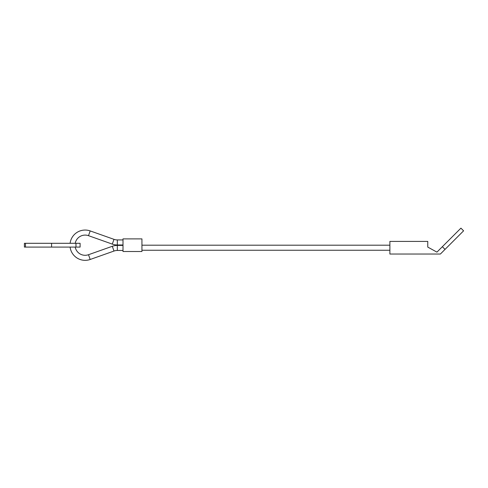 <?xml version="1.0" encoding="UTF-8"?>
<svg xmlns="http://www.w3.org/2000/svg" width="488" height="488" viewBox="0 0 488 488"><rect width="100%" height="100%" fill="white"/><g stroke="black" fill="none" stroke-linecap="round" stroke-linejoin="round"><path stroke-width="0.73" d="M70.101 243.305A15.152 15.152 0 0 1 90.188 230.916L88.499 235.674A10.102 10.102 0 0 0 75.207 243.305M123.007 250.454L117.334 250.466A10.102 10.102 0 0 0 113.991 251.046L90.188 259.476A15.152 15.152 0 0 1 70.101 247.087M75.207 247.087A10.102 10.102 0 0 0 88.499 254.718L90.188 259.476M113.991 239.346L112.301 244.104A15.152 15.152 0 0 0 117.321 244.97L117.334 239.925A10.102 10.102 0 0 1 113.991 239.346L90.188 230.916M113.991 251.046L112.301 246.287A15.152 15.152 0 0 1 117.321 245.421L117.334 250.466M141.941 245.196L389.888 245.196M389.888 250.246L141.941 250.246M123.007 251.509L123.007 238.882L141.941 238.882L141.941 251.509L123.007 251.509M25.474 243.305L80.105 243.305L80.105 247.087L24.4 247.087L24.4 243.305L25.474 243.305L25.474 247.087M445.032 249.386L463.6 230.824L460.922 228.146L442.354 246.708L445.032 249.386L440.389 254.034L389.888 254.034L389.888 241.407L427.762 241.407L427.762 247.087L436.931 252.131L442.354 246.708M75.982 243.305L75.982 247.087M51.588 243.305L51.588 247.087M112.301 246.287L88.499 254.718M123.007 239.937L117.334 239.925M123.007 245.403L117.321 245.421M123.007 244.988L117.321 244.97M112.301 244.104L88.499 235.674"/></g></svg>
